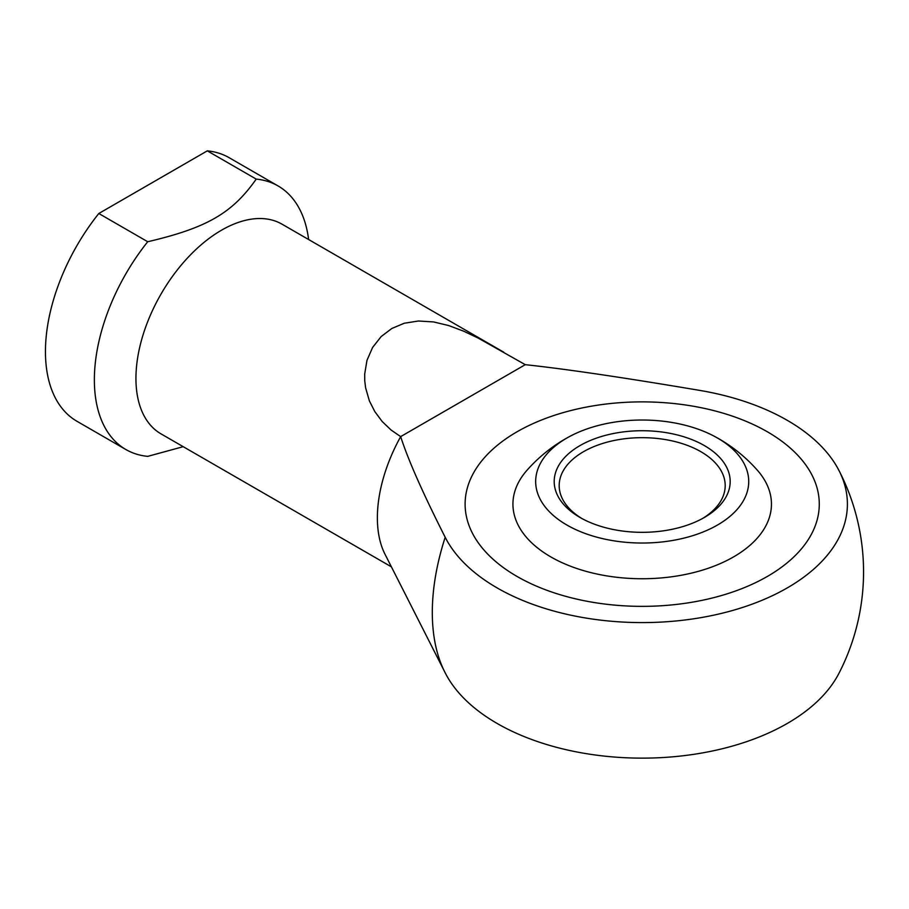 <?xml version="1.0" encoding="UTF-8"?>
<svg xmlns="http://www.w3.org/2000/svg" width="909" height="909" viewBox="0 0 909 909"><rect width="100%" height="100%" fill="white"/><g stroke="black" fill="none" stroke-linecap="round" stroke-linejoin="round"><path stroke-width="1.36" d="M525.277 364.679C565.239 368.94 623.358 377.508 699.623 390.381A205.207 118.477 180 0 1 838.825 470.226A205.207 118.477 180 0 1 787.296 587.896A205.207 118.477 180 0 1 445.194 537.276C422.901 493.235 408.061 459.693 400.664 436.615L391.04 429.991L382.189 421.515L374.815 411.595L369.372 400.88L365.588 387.723L364.748 380.757L364.691 374.065L366.963 360.384L372.576 347.488L381.132 336.591L391.802 328.49L404.266 323.24L418.447 321.002L433.559 321.934L448.705 325.558L463.579 331.149L478.168 338.068L525.277 364.679L400.664 436.615A121.056 69.891 -60 0 0 377.371 517.846A121.056 69.891 -60 0 0 385.007 554.24L444.796 672.058A198.139 114.398 -60 0 1 432.309 612.496A198.139 114.398 -60 0 1 445.194 537.276M445.569 673.558A205.207 118.477 0 0 1 445.194 672.83A198.139 114.398 -60 0 1 444.796 672.058A221.353 221.353 0 0 0 445.569 673.558A205.207 118.477 0 0 0 787.296 723.439A205.207 118.477 0 0 0 838.825 673.558A221.353 221.353 0 0 0 838.825 470.226M308.617 239.522A152.178 87.866 120 0 0 278.063 185.936L229.148 157.7A152.178 87.866 120 0 0 207.309 150.86L256.224 179.107C232.204 213.263 206.9 227.875 147.724 241.737A152.178 87.866 120 0 0 94.366 379.86A152.178 87.866 120 0 0 125.885 449.535A152.178 87.866 120 0 0 147.724 456.363L183.198 446.683M147.724 241.737L98.808 213.501A152.178 87.866 120 0 0 45.45 351.624A152.178 87.866 120 0 0 76.97 421.287L125.885 449.535M278.063 185.936A152.178 87.866 120 0 0 256.224 179.107M503.734 352.169L282.063 224.193A121.056 69.891 120 0 0 188.777 256.622A121.056 69.891 120 0 0 135.941 378.451A121.056 69.891 120 0 0 161.007 433.866L391.415 566.852M767.412 431.82A177.085 102.24 180 0 1 819.282 504.12A177.085 102.24 180 0 1 709.963 598.576A177.085 102.24 180 0 1 516.971 576.408A177.085 102.24 180 0 1 465.113 504.12A177.085 102.24 180 0 1 574.431 409.664A177.085 102.24 180 0 1 767.412 431.82A177.085 102.24 0 0 0 574.431 409.664A177.085 102.24 0 0 0 465.113 504.12A177.085 102.24 0 0 0 516.971 576.408A177.085 102.24 0 0 0 709.963 598.576A177.085 102.24 0 0 0 819.282 504.12A177.085 102.24 0 0 0 767.412 431.82M98.808 213.501L207.309 150.86M714.463 436.343A153.621 153.621 0 0 1 757.356 470.226A129.26 74.629 180 0 1 718.178 564.489A129.26 74.629 180 0 1 550.797 556.887A129.26 74.629 180 0 1 527.027 470.226A153.621 153.621 0 0 1 569.92 436.343A106.523 61.505 180 0 1 714.463 436.343A106.523 61.505 180 0 1 717.519 438.036A106.523 61.505 180 0 1 717.519 525.016A106.523 61.505 180 0 1 566.864 525.016A106.523 61.505 180 0 1 569.92 436.343M702.6 518.46A83.014 47.927 0 0 0 725.2 485.588A83.014 47.927 0 0 0 700.884 451.705A83.014 47.927 0 0 0 583.498 451.705A83.014 47.927 0 0 0 559.183 485.588A83.014 47.927 0 0 0 581.783 518.46M704.407 517.448A87.991 50.802 180 0 1 579.976 517.448A87.991 50.802 180 0 1 579.976 445.603A87.991 50.802 180 0 1 704.407 445.603A87.991 50.802 180 0 1 704.407 517.448L704.407 517.448"/></g></svg>
